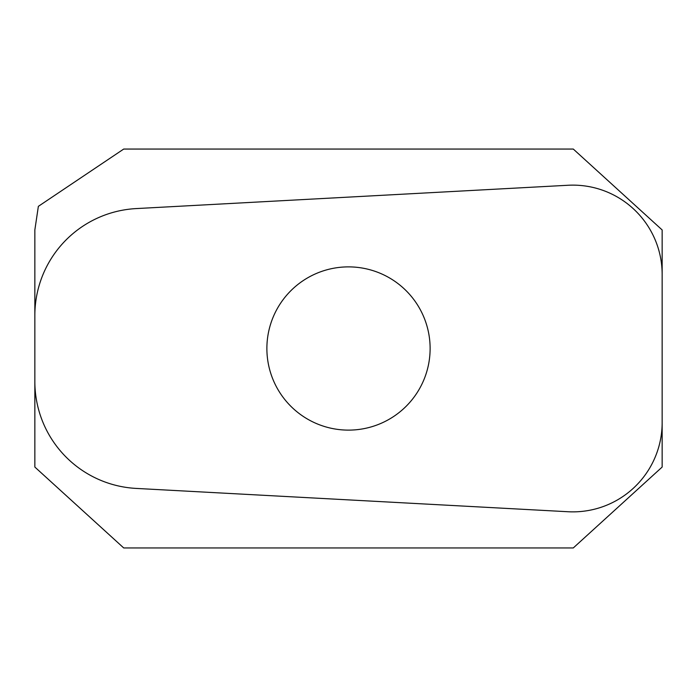 <?xml version="1.0" encoding="UTF-8"?>
<svg xmlns="http://www.w3.org/2000/svg" width="697" height="697" viewBox="0 0 697 697"><rect width="100%" height="100%" fill="white"/><g stroke="black" fill="none" stroke-linecap="round" stroke-linejoin="round"><path stroke-width="1.05" d="M430.119 348.5A81.619 81.619 0 0 0 348.5 266.881A81.619 81.619 0 0 0 266.881 348.5A81.619 81.619 0 0 0 348.5 430.119A81.619 81.619 0 0 0 430.119 348.5M38.361 206.347L34.85 229.94L34.85 467.06L123.718 547.947L573.283 547.947L662.15 467.06L662.15 229.94L573.283 149.053L123.718 149.053L38.361 206.347M34.85 381.503A107.077 107.077 0 0 0 136.15 488.414L568.02 511.737A89.312 89.312 0 0 0 662.15 422.556L662.15 467.06M662.15 422.556L662.15 274.444A89.312 89.312 0 0 0 568.02 185.263L136.15 208.586A107.077 107.077 0 0 0 34.85 315.497M662.15 229.94L573.283 149.053"/></g></svg>
